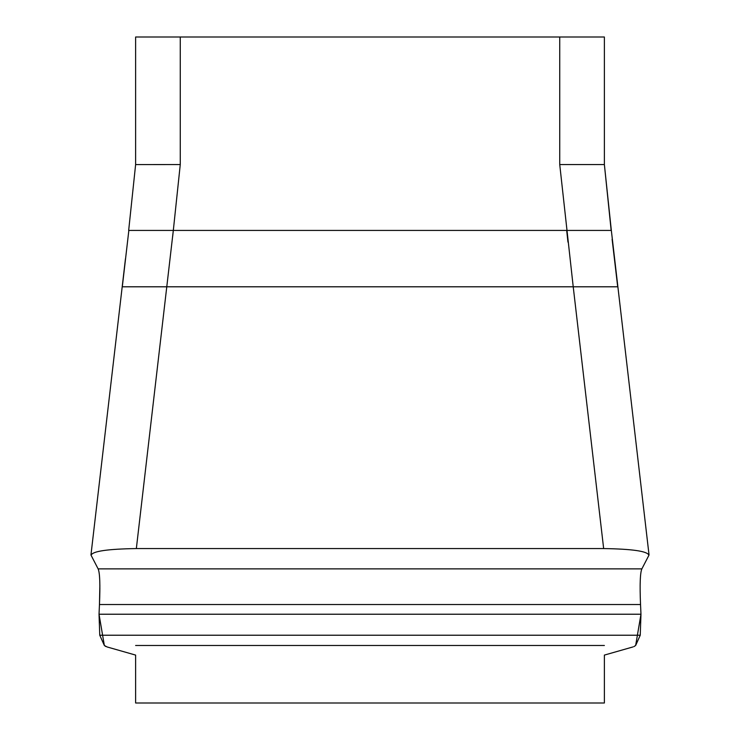 <?xml version="1.0" encoding="UTF-8"?>
<svg xmlns="http://www.w3.org/2000/svg" width="740" height="740" viewBox="0 0 740 740"><rect width="100%" height="100%" fill="white"/><g stroke="black" fill="none" stroke-linecap="round" stroke-linejoin="round"><path stroke-width="1.11" d="M135.624 655.094L107.106 646.954L135.624 655.094L135.624 703L604.377 703L604.377 655.094L632.894 646.954L604.377 655.094M180.264 37L180.264 164.558L135.624 164.576L135.624 37L604.377 37L604.377 164.558L559.736 164.558L559.736 37M180.264 164.558L173.317 230.427L611.157 230.427L604.377 164.558L611.332 230.427L649.035 554.889M107.069 646.945L104.349 645.474L99.761 635.225L99.031 614.228L99.465 604.534C100.298 584.572 99.854 572.686 98.124 568.875L91.094 555.278C92.334 551.245 107.42 549.006 136.345 548.571L603.655 548.571L573.223 286.796L617.697 286.796L612.11 239.205M603.655 548.571C632.552 549.006 647.639 551.235 648.906 555.278L641.876 568.875C640.146 572.751 639.702 584.637 640.535 604.534L640.97 614.228L640.239 635.225L635.651 645.474L633.829 646.658M172.688 236.282L173.317 230.427L128.843 230.427L122.303 286.796L166.778 286.796L136.345 548.571M173.317 230.427L166.778 286.796L573.223 286.796L559.736 164.558M104.349 645.474L99.031 614.228L99.761 635.225L104.349 645.474L105.737 646.492M99.863 585.257L99.465 604.534L640.535 604.534M99.761 635.225L640.239 635.225L640.97 614.228L635.651 645.474M135.624 645.474L604.377 645.474M640.128 586.015L640.183 582.648M640.322 578.884L640.59 575.128M99.41 575.137L99.659 578.569M99.798 582.01L99.872 589.234M166.778 286.796L167.083 284.197M566.683 230.427L567.959 242.11M98.124 568.875L641.876 568.875M99.031 614.228L640.97 614.228M90.965 554.889L125.467 258.723M614.533 258.723L617.872 286.796M135.624 164.558L128.667 230.427"/></g></svg>
